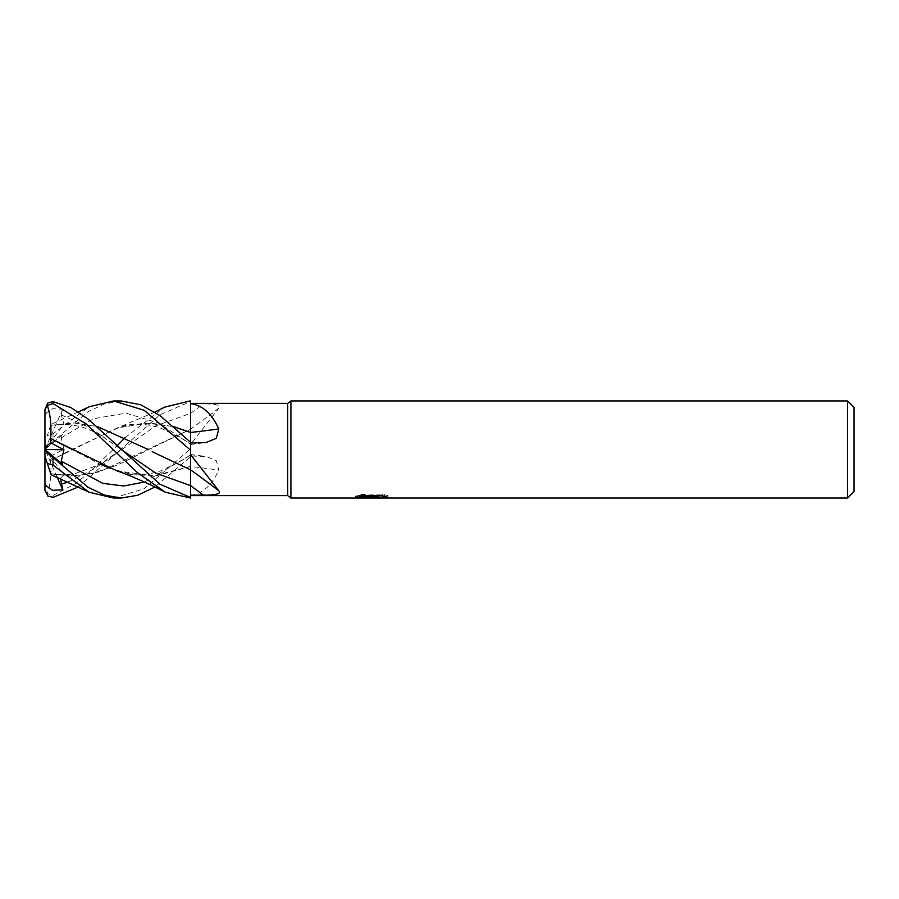 <?xml version="1.0" encoding="UTF-8"?>
<svg xmlns="http://www.w3.org/2000/svg" width="899" height="899" viewBox="0 0 899 899"><rect width="100%" height="100%" fill="white"/><g stroke="black" fill="none" stroke-linecap="round" stroke-linejoin="round"><path stroke-width="0.67" stroke-dasharray="4.5 3.37" d="M190.588 431.722L190.588 432.498M190.588 469.829L190.588 442.993L190.588 495.619L190.588 469.874L152.246 451.736M290.916 498.046L290.916 400.954M379.198 495.855L388.008 495.63L382.446 494.158L363.297 494.158L358.252 495.473L373.77 495.473L355.307 496.428L362.421 494.158L369.534 496.428L384.581 495.079L384.581 496.034L376.973 496.428M384.581 496.034L384.581 497.664L384.581 496.742L376.782 497.282M376.906 498.046L384.581 497.664M363.297 494.158L363.297 495.855M382.446 494.158L382.446 495.855M388.008 495.63L388.008 497.271M366.185 497.574L362.421 495.855L355.307 498.046L369.669 498.046M372.579 496.023L372.579 497.203M362.421 494.158L362.421 495.855M384.581 495.079L384.581 496.742M377.041 498.046L371.793 498.046M358.252 495.473L358.252 497.125M847.577 400.954L847.577 498.046M50.647 473.649L70.605 476.043L90.833 473.942L117.061 465.233L190.588 429.126A821.855 685.252 -27.7 0 0 218.805 408.225C222.345 404.303 211.164 403.887 203.399 403.876L190.588 403.842M203.399 442.746A818.034 399.931 -162.9 0 1 190.588 444.342L218.805 408.225M109.768 468.177L132.996 474.841L157.258 475.56L190.588 466.536A821.855 401.797 -17.1 0 1 218.805 470.076L216.333 460.715L206.163 456.478L190.588 456.007M190.588 495.327C202.444 493.821 211.849 485.404 218.805 470.076M854.05 407.427L854.05 491.573M287.68 403.381L287.68 495.619M44.95 449.388L46.523 448.23L44.95 449.567L44.95 442.892L44.95 450.388M46.523 448.23L62.694 434.453L61.222 437.779L63.93 449.264L50.726 456.153L50.647 460.535L71.493 449.669L118.814 427.542L150.043 422.957L173.496 426.654M120.612 400.954L104.363 403.966L87.799 411.866L53.041 441.476L45.961 448.646M50.58 460.479L116.904 428.149L145.155 422.968L173.383 426.553M50.726 456.153L44.95 452.163L44.95 489.416L47.299 493.529L53.041 495.439L75.651 483.527L88.956 472.672L117.364 445.556M125.04 437.644L164.517 407.191M50.67 460.558C51.546 474.256 50.31 485.561 46.939 494.45M113.622 498.046L144.177 488.708L190.588 448.837L190.588 456.703L154.988 486.977M190.588 466.738L190.588 456.906M70.066 448.522L99.924 464.086M116.904 470.851L153.751 475.886L190.588 466.367M190.588 467.278L190.588 498.855M189.914 498.046L190.588 498.046M44.95 408.236L44.95 415.046L46.523 412.978L52.614 408.663L62.694 409.202L61.222 414.889L63.93 424.227L50.647 425.351L74.111 422.991L97.497 426.62M61.222 414.877L91.024 428.25L120.859 449.264L91.024 428.25L61.222 414.877M50.602 425.497L47.299 435.667L53.041 433.824L89.057 406.798M50.67 425.294L74.044 422.946L97.452 426.576M60.525 478.493L63.93 474.773L50.67 473.706L74.943 476.021L99.25 471.919L190.588 429.329M68.391 482.033L94.609 468.593L155.707 425.901L190.588 413.371L190.588 401.493L159.955 414.787L78.269 486.977M190.588 448.837L190.588 413.371M50.67 473.694L50.985 474.661M62.694 434.453L44.95 449.5L44.95 456.108L50.726 473.885M44.95 449.433L63.93 424.227M62.694 464.547L44.95 449.5L63.93 474.773M44.95 415.046L45.029 449.5M50.726 425.115L47.299 435.667M62.694 409.202L44.95 449.5L44.95 452.163M57.087 477.066L44.95 449.5L63.93 449.264M190.588 413.338A818.034 682.06 -27.7 0 0 203.399 403.876M190.588 454.658A818.034 399.931 -17.1 0 1 203.399 456.254M61.222 437.779L93.563 418.732L125.905 413.147L158.246 422.935L190.588 444.005M144.548 482.033L190.588 454.995M44.95 412.956L46.523 412.978M53.041 433.824L53.041 441.476M53.041 495.439L53.041 497.383M371.725 498.024L371.725 496.405M355.307 498.046L355.307 496.428L369.534 496.428M371.826 496.428L373.77 496.428M190.588 444.488L206.163 442.522M190.588 454.512L206.163 456.478M154.988 412.023L116.904 428.149M121.792 426.632C132.58 423.036 145.267 423.407 159.842 427.778L181.171 438.116L190.588 444.14M165.337 492.214L164.517 491.809M190.588 454.86L181.171 460.884L160.887 470.84C145.424 475.593 132.4 476.099 121.792 472.368M50.625 425.429C67.144 422.788 82.382 425.396 96.328 433.239L102.621 436.588L120.826 449.242M78.269 412.023L50.973 424.339M120.826 449.758L102.621 462.412L96.328 465.761L75.797 473.346C66.211 475.178 57.817 475.256 50.625 473.571"/><path stroke-width="1.35" d="M847.577 498.046L847.577 400.954L854.05 407.427L854.05 491.573L847.577 498.046L290.916 498.046L287.68 495.619L190.588 495.619M287.68 495.619L287.68 403.381L290.916 400.954L847.577 400.954M190.588 403.381L287.68 403.381M173.496 426.654L190.588 432.464L190.588 403.673C202.444 405.179 211.849 413.596 218.805 428.924L216.333 438.285L206.163 442.522L190.588 442.993M152.246 451.736L190.588 469.885L190.588 454.68L218.805 490.775C222.345 494.697 211.164 495.113 203.399 495.124L190.588 495.158M290.916 498.046L290.916 400.954M372.579 497.653L355.319 498.046L373.77 497.125L358.252 497.125L363.308 495.855L382.446 495.855L388.008 497.271L371.793 498.046L372.579 497.203M369.388 498.046L366.185 497.574M376.782 497.282L371.871 498.046M376.782 498.012L376.782 496.394L379.198 495.855M373.77 495.855L373.77 497.125M355.644 496.327L355.644 497.945M173.383 426.553L190.588 432.453A821.855 401.797 -162.9 0 0 218.805 428.924M47.299 463.333L53.041 465.176L89.057 492.202L50.973 474.661L44.95 456.108L44.95 409.584L47.299 405.471L53.041 403.561L86.135 423.935L137.435 472.649L165.326 492.214L190.588 498.046L190.588 485.629L155.718 473.11L120.859 449.264L155.718 473.11L190.588 485.629L190.588 469.885A821.855 685.252 -152.3 0 1 218.805 490.775M164.517 407.191L189.914 400.954L190.588 400.954L190.588 403.673M189.914 400.954L190.588 400.965M78.269 412.023L89.057 406.798L113.622 400.954L120.612 400.954M113.622 400.954L144.177 410.292L190.588 450.163L190.588 442.297L160.089 415.653L140.671 404.752L121.073 400.954M154.988 486.977L137.671 495.282L121.073 498.046L113.622 498.046L89.057 492.202M121.084 498.046L104.599 495.113L87.967 487.236L53.041 457.524L45.961 450.354M190.588 497.507L159.955 484.213L87.877 418.889L71.01 407.629L53.041 401.617L47.771 402.988L44.95 409.584M190.588 431.722L190.588 432.633M117.364 445.556L125.04 437.644M190.588 432.464L190.588 442.297M44.95 449.433L46.523 450.77L44.95 449.612L44.95 448.612M46.523 450.77L62.694 464.547L61.222 461.221L63.93 449.736L50.726 442.847L50.647 438.465L70.066 448.522M50.58 438.521L116.904 470.851C124.613 473.436 136.064 478.201 151.257 485.157L165.337 492.214M99.924 464.086L109.768 468.177M50.67 438.442C51.546 424.744 50.31 413.439 46.939 404.55M97.452 426.576L147.818 449.32L97.497 426.62M190.588 450.163L190.588 454.68M44.95 490.764L44.95 483.954L46.523 486.022L52.614 490.337L62.694 489.798L60.525 478.493M61.222 484.123L68.391 482.033M78.269 486.977L53.041 497.383L47.771 496.012L44.95 489.955M62.694 489.798L57.087 477.066M44.95 483.954L44.95 449.646M50.726 442.847L44.95 446.837M45.029 449.5L63.93 449.736M190.588 485.662A818.034 682.06 -152.3 0 1 203.399 495.124M53.041 465.176L53.041 457.524M53.041 403.561L53.041 401.617M61.222 461.221L102.879 483.37L123.714 485.988L144.548 482.033M44.95 486.044L46.523 486.022M373.77 496.428L376.782 496.428M165.337 406.786L154.988 412.023"/></g></svg>

